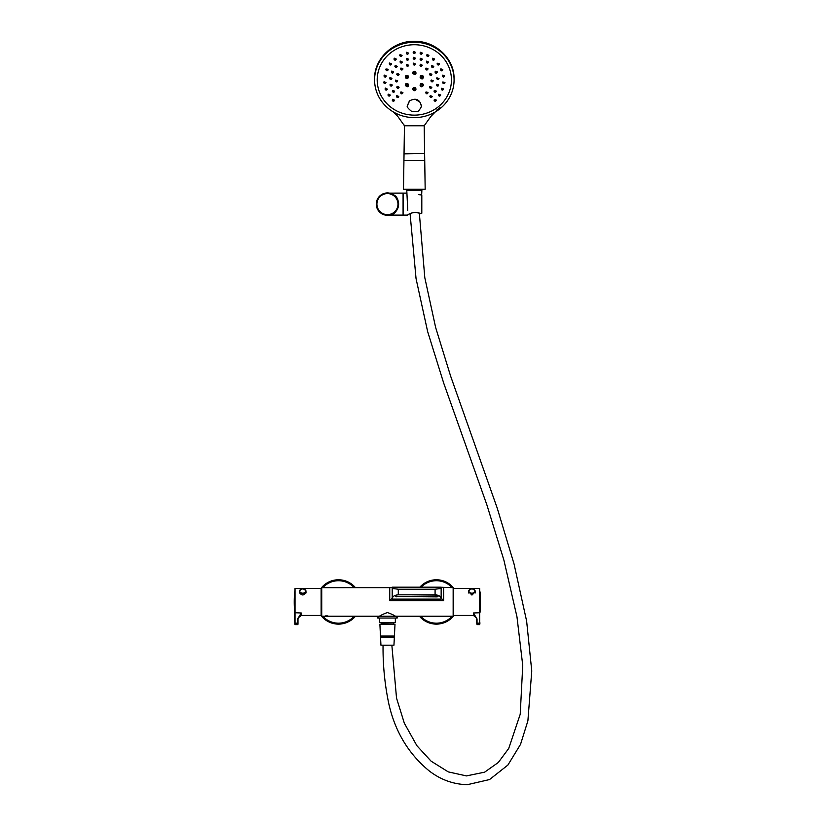 <?xml version="1.0" encoding="UTF-8"?>
<svg xmlns="http://www.w3.org/2000/svg" width="826" height="826" viewBox="0 0 826 826"><rect width="100%" height="100%" fill="white"/><g stroke="black" fill="none" stroke-linecap="round" stroke-linejoin="round"><path stroke-width="1.24" d="M441.156 587.255L453.154 587.668L453.154 616.248L321.737 616.248L321.737 587.668L390.089 587.637M443.614 587.699L443.624 600.729L389.748 600.729L389.748 587.699L392.205 587.255M325.403 615.917L326.043 615.876M326.662 615.866L327.912 615.917M377.699 618.044L397.192 618.044C396.583 616.495 393.341 614.658 387.446 612.551C381.55 614.668 378.298 616.495 377.699 618.044A1.972 1.972 -127.6 0 0 375.737 616.248M441.156 598.086L443.624 600.729M389.748 600.729L392.205 598.086M392.205 587.183L392.205 588.442L398.287 589.227L435.085 589.227L441.156 588.442L441.156 587.183L392.205 587.183M392.205 588.442L392.205 599.108L441.156 599.108L441.156 588.442M392.205 598.685C392.598 596.362 394.621 595.071 398.287 594.834L435.085 594.834C438.751 595.071 440.774 596.362 441.156 598.685M437.212 596.073L395.334 596.486L437.212 596.888L438.038 596.486L437.212 596.073L437.212 596.888M321.737 613.863L321.737 590.043M380.993 624.167L393.899 624.167M395.334 618.251L395.334 622.587L379.557 622.587L379.557 618.251M338.247 579.78A22.178 22.178 0 0 0 320.88 588.484A22.178 22.178 0 0 1 355.448 587.668A22.178 22.178 0 0 0 338.247 579.78M320.88 615.422A22.178 22.178 0 0 0 355.448 616.248A22.178 22.178 0 0 1 320.88 615.422M419.443 616.248A22.178 22.178 0 0 0 454.011 615.422A22.178 22.178 0 0 1 419.443 616.248M454.011 588.484A22.178 22.178 0 0 0 419.856 587.183A22.178 22.178 0 0 1 454.011 588.484M294.696 622.061L294.696 612.716L301.263 612.985L301.263 615.422L321.138 615.422L321.138 588.484L295.027 588.484L295.027 623.176L297.649 623.176L297.649 618.953L301.263 612.985L297.98 618.684L297.98 624.27L297.649 618.953M305.961 591.881L306.064 592.428C303.854 595.773 301.635 595.773 299.425 592.428L299.528 591.881M294.696 612.634L294.696 618.643M294.696 612.716L295.027 588.484M298.052 618.054L301.263 615.422M299.528 593.016L299.528 591.189C301.676 588.174 303.813 588.174 305.961 591.189A3.221 2.272 180 0 1 302.75 593.46A3.221 2.272 180 0 1 299.528 591.189A3.221 2.272 180 0 1 302.75 588.907A3.221 2.272 180 0 1 305.961 591.189L305.961 593.016M453.546 612.985L453.546 615.422L473.422 615.422L473.422 612.985L477.036 618.953L477.036 623.176L479.658 623.176L479.658 588.484L453.546 588.484L453.546 612.985M475.156 591.881L471.945 595.071L468.724 591.881M479.658 588.484L479.989 612.634M476.705 622.061L476.643 618.054L473.422 615.422M477.036 618.953L473.422 612.985L479.989 612.716M475.156 593.016L475.156 591.189C473.019 588.174 470.872 588.174 468.724 591.189A3.221 2.272 180 0 1 471.945 588.907A3.221 2.272 180 0 1 475.156 591.189A3.221 2.272 180 0 1 471.945 593.46A3.221 2.272 180 0 1 468.724 591.189L468.724 593.016M454.083 79.936A39.751 37.697 0 0 1 414.332 117.622A39.751 37.697 0 0 1 374.581 79.936A39.751 37.697 0 0 1 414.332 42.24A39.751 37.697 0 0 1 454.083 79.936L454.073 78.222C454.135 58.285 435.271 40.825 414.311 41.3C393.413 40.804 374.488 58.336 374.581 78.222A39.751 37.697 0 0 0 374.581 78.997L374.581 79.936M377.203 79.936A37.118 35.198 180 0 0 432.886 110.416A37.118 35.198 180 0 0 432.886 49.446A37.118 35.198 180 0 0 377.203 79.936M404.472 125.16L403.491 189.216L425.173 189.216L424.182 125.779L430.883 116.404L435.199 112.006M424.182 125.779L404.472 125.779L397.76 116.394L393.455 112.006M420.238 190.527L420.238 189.216L408.416 189.216L408.416 190.527M425.173 189.216L424.182 125.16M403.491 189.216L404.038 153.863L424.626 153.502M403.924 160.523L424.729 160.523M404.038 153.502L404.472 125.779M421.229 105.491L421.229 105.336C419.443 99.172 415.509 97.705 409.417 100.937L407.435 105.491M423.356 77.004L423.366 76.849C422.943 75.321 422.014 74.959 420.568 75.765L420.093 77.045M423.356 85.109L423.366 84.954C422.943 83.436 422.014 83.085 420.568 83.88L420.093 85.14M415.963 89.177L415.974 89.012C415.54 87.504 414.611 87.143 413.165 87.938L412.69 89.177M408.56 85.14L408.571 84.985C408.147 83.457 407.208 83.085 405.762 83.87L405.298 85.109M408.56 77.045L408.571 76.89C408.147 75.342 407.208 74.959 405.772 75.744L405.298 77.004M415.963 72.977L415.974 72.822C415.55 71.273 414.611 70.902 413.176 71.697L412.69 72.977M394.57 100.225L392.784 99.244L392.278 100.153M390.264 95.052L388.313 94.174L387.972 94.98M385.061 88.919L385.061 89.043C385.587 90.354 386.351 90.385 387.353 89.115C386.589 90.488 385.825 90.457 385.061 89.043L385.628 88.134L387.353 89.115L385.577 88.052L385.061 88.981M386 82.61L384.049 81.702L383.708 82.517M386.279 75.982L386.279 76.064C385.505 77.458 384.74 77.438 383.976 75.992L384.348 75.197L386.279 76.064L384.317 75.104L383.976 75.94M388.158 69.632L388.158 69.714C387.394 71.119 386.63 71.108 385.866 69.663L386.062 69.033L388.158 69.714L386.062 68.93L385.866 69.601M391.555 63.922L389.593 63.013L389.263 63.85M396.274 59.08L394.312 58.171L393.981 59.018M402.055 55.404L400.083 54.516L399.753 55.363M408.571 53.112L406.609 52.245L406.278 53.091M415.478 52.327L413.506 51.48L413.176 52.327M422.375 53.091L420.413 52.265L420.083 53.112M428.9 55.373L427.104 54.413L426.608 55.404M434.683 59.018L432.71 58.223L432.38 59.08M439.401 63.85L437.295 63.241L437.099 63.922M442.798 69.601L440.836 68.826L440.495 69.673M442.901 75.042L442.385 76.023L442.901 75.135L444.677 76.002C443.913 77.438 443.139 77.458 442.385 76.064L443.593 77.138L444.677 76.002L442.901 75.135M444.956 82.517L442.85 81.95L442.653 82.61M443.593 88.991L441.642 88.248L441.301 89.074M440.692 94.98L438.73 94.236L438.389 95.052M398.751 96.487L396.8 95.63L396.459 96.436M394.611 91.201L392.515 90.488L392.319 91.149M392.278 85.006L390.182 84.283L389.986 84.944M389.635 78.315L389.635 78.429C390.295 79.833 391.07 79.854 391.937 78.491L391.937 78.491C391.173 79.874 390.409 79.854 389.635 78.429L390.006 77.634L391.937 78.491L389.986 77.541L389.645 78.367M393.62 72.058L391.844 71.026L391.328 71.986M397.192 66.4L395.231 65.512L394.9 66.348M400.042 61.878L400.042 61.991C400.816 63.334 401.581 63.344 402.334 62.022L402.334 62.022C401.57 63.447 400.806 63.437 400.042 61.991L400.373 61.207L402.334 62.022L400.373 61.093L400.042 61.94M408.612 59.152L406.495 58.46L406.309 59.131M415.478 58.171L413.506 57.335L413.176 58.181M422.344 59.131L420.372 58.316L420.042 59.152M426.65 61.134L426.319 62.022L426.65 61.238L428.622 61.991C427.858 63.437 427.083 63.447 426.319 62.022C426.939 63.426 427.703 63.416 428.622 61.991L426.65 61.238M433.764 66.348L431.791 65.564L431.461 66.4M437.326 71.986L435.364 71.222L435.034 72.058M436.913 77.778L436.717 78.491L436.913 77.871L439.019 78.429C438.255 79.854 437.491 79.874 436.717 78.491C437.873 79.843 438.637 79.823 439.019 78.429L436.913 77.871M438.678 84.944L436.572 84.355L436.376 85.016M436.334 91.149L434.373 90.395L434.042 91.211M402.933 92.698L400.992 91.841L400.641 92.667M399.092 87.246L397.151 86.369L396.79 87.205M395.437 80.711L395.437 80.824C396.47 82.239 397.234 82.249 397.74 80.865L397.74 80.865C396.976 82.259 396.201 82.239 395.437 80.824L395.654 80.184L397.74 80.865L395.644 80.091L395.437 80.762M399.092 74.371L397.13 73.493L396.79 74.33M402.933 68.909L400.971 68.042L400.641 68.878M408.684 65.254L406.712 64.407L406.392 65.233M415.478 63.963L413.496 63.137L413.176 63.963M422.262 65.244L420.455 64.283L419.969 65.264M428.023 68.878L426.04 68.093L425.72 68.909M431.864 74.33L430.057 73.411L429.572 74.381M433.216 80.762L431.244 79.998L430.924 80.814M431.864 87.205L429.757 86.606L429.572 87.257M436.386 100.153L434.424 99.419L434.084 100.225M432.204 96.436L430.243 95.682L429.902 96.487M428.023 92.667L426.061 91.892L425.72 92.698M426.061 91.985L428.023 92.718C427.259 94.112 426.484 94.123 425.72 92.749L426.061 91.985M426.309 92.326C425.607 95.351 429.551 91.614 426.309 92.326M426.639 92.626L427.197 92.832L426.639 92.626M426.567 92.739L427.176 92.729M430.243 95.775L432.204 96.497C431.43 97.891 430.666 97.902 429.902 96.539L430.243 95.682M430.501 96.126C429.788 99.12 433.733 95.382 430.501 96.126M430.821 96.415L431.378 96.611L430.821 96.415M430.749 96.528L431.358 96.508M434.424 99.502L436.386 100.214C435.612 101.608 434.848 101.619 434.084 100.266L434.424 99.502M434.683 99.863C433.98 102.847 437.925 99.11 434.683 99.863M435.003 100.142L435.56 100.338L435.003 100.142M434.93 100.256L435.539 100.235M429.757 86.709L431.864 87.257C431.1 88.671 430.336 88.681 429.572 87.298L429.757 86.709M430.491 87.174L431.048 87.38L430.491 87.174M430.408 87.288L431.027 87.267M431.224 80.112L433.216 80.824C432.452 82.239 431.688 82.259 430.914 80.865L431.244 79.998M431.791 80.783L432.401 80.938L431.791 80.783M431.761 80.855L432.38 80.834M430.026 73.535L431.864 74.381C431.1 75.816 430.336 75.827 429.572 74.423L430.057 73.411M430.532 74.257L431.048 74.505L430.532 74.257M430.408 74.412L431.027 74.402M426.01 68.228L428.023 68.93C427.259 70.365 426.495 70.375 425.72 68.961L426.01 68.228M426.639 68.837L427.197 69.043L426.639 68.837M426.567 68.95L427.187 68.94M420.434 64.418L422.272 65.295C421.497 66.73 420.733 66.73 419.969 65.306L420.434 64.418M420.93 65.14L421.446 65.399L420.93 65.14M420.806 65.306L421.425 65.295M413.485 63.272L415.478 64.015C414.714 65.45 413.94 65.45 413.176 64.015L413.485 63.272M414.094 63.901L414.652 64.129L414.094 63.901M414.022 64.025L414.642 64.025M406.702 64.531L408.684 65.306C407.92 66.741 407.156 66.73 406.392 65.295L406.712 64.407M407.27 65.223L407.868 65.409L407.27 65.223M407.228 65.295L407.848 65.306M400.971 68.155L402.933 68.961C402.169 70.375 401.405 70.365 400.631 68.93L400.971 68.042M401.178 68.455C400.476 71.573 404.42 67.835 401.178 68.455M401.55 68.826L402.117 69.054L401.55 68.826M401.477 68.94L402.097 68.95M397.141 73.597L399.092 74.423C398.318 75.827 397.554 75.816 396.79 74.381L397.13 73.493M397.347 73.917C396.563 76.983 400.6 73.39 397.347 73.917M397.709 74.278L398.266 74.516L397.709 74.278M397.626 74.402L398.246 74.412M395.891 80.473C395.726 83.602 398.968 79.399 395.891 80.473M396.356 80.721L396.914 80.958L396.356 80.721M396.284 80.834L396.893 80.855M397.172 86.462L399.092 87.298C398.328 88.681 397.554 88.671 396.79 87.257L397.151 86.369M397.368 86.802C396.49 89.776 400.631 86.389 397.368 86.802M397.626 87.267L398.246 87.288M401.023 91.923L402.933 92.749C402.169 94.123 401.405 94.112 400.631 92.718L401.023 91.923M401.219 92.275C400.331 95.227 404.482 91.851 401.219 92.275M401.55 92.615L402.117 92.842L401.55 92.615M401.477 92.729L402.097 92.739M434.362 90.499L436.334 91.201C435.57 92.605 434.806 92.626 434.042 91.252L434.373 90.395M434.961 91.128L435.519 91.325L434.961 91.128M434.879 91.242L435.498 91.221M436.562 84.469L438.678 84.995C437.914 86.42 437.15 86.441 436.376 85.068L436.562 84.469M437.295 84.923L437.852 85.13L437.295 84.923M437.222 85.047L437.842 85.026M437.594 78.398L438.193 78.553L437.594 78.398M437.563 78.47L438.183 78.449M435.333 71.356L437.336 72.048C436.562 73.483 435.798 73.504 435.034 72.099L435.333 71.356M435.952 71.965L436.51 72.172L435.952 71.965M435.87 72.089L436.489 72.069M431.761 65.708L433.764 66.41C433 67.846 432.235 67.866 431.461 66.452L431.761 65.708M432.38 66.317L432.938 66.524L432.38 66.317M432.308 66.441L432.927 66.421M427.238 61.888L427.796 62.105L427.238 61.888M427.156 62.012L427.785 62.002M420.341 58.45L422.344 59.183C421.58 60.628 420.816 60.639 420.042 59.204L420.341 58.45M420.919 59.121L421.518 59.296L420.919 59.121M420.888 59.193L421.508 59.193M413.485 57.469L415.478 58.233C414.714 59.668 413.95 59.668 413.176 58.233L413.485 57.469M414.094 58.109L414.652 58.336L414.094 58.109M414.022 58.233L414.642 58.233M406.485 58.605L408.612 59.204C407.848 60.639 407.084 60.639 406.309 59.193L406.495 58.46M407.156 59.193L407.776 59.193M400.951 61.878L401.519 62.115L400.951 61.878M400.878 62.002L401.498 62.012M395.241 65.626L397.192 66.452C396.428 67.866 395.654 67.846 394.89 66.4L395.231 65.512M395.437 65.925C394.714 69.043 398.679 65.347 395.437 65.925M395.809 66.297L396.377 66.545L395.809 66.297M395.737 66.421L396.356 66.441M391.875 71.119L393.62 72.099C392.856 73.504 392.082 73.483 391.328 72.048L391.875 71.119M392.009 71.48C390.584 74.309 395.313 71.635 392.009 71.48M392.247 71.945L392.804 72.192L392.247 71.945M392.164 72.069L392.784 72.089M390.192 77.964C389.366 80.989 393.444 77.52 390.192 77.964M390.553 78.336L391.121 78.573L390.553 78.336M390.481 78.449L391.101 78.47M390.202 84.366L392.278 85.057C391.514 86.441 390.75 86.42 389.975 85.006L390.202 84.366M390.43 84.665C390.233 87.773 393.506 83.643 390.43 84.665M390.853 84.954L391.462 85.15L390.853 84.954M390.822 85.026L391.441 85.047M392.546 90.561L394.621 91.252C393.857 92.626 393.093 92.605 392.319 91.211L392.546 90.561M392.773 90.87C392.556 93.937 395.86 89.879 392.773 90.87M393.197 91.159L393.795 91.345L393.197 91.159M393.155 91.221L393.775 91.242M396.831 95.702L398.751 96.539C397.987 97.902 397.223 97.891 396.449 96.497L396.831 95.702M397.027 96.064C396.15 98.986 400.29 95.661 397.027 96.064M397.368 96.405L397.936 96.632L397.368 96.405M397.296 96.508L397.915 96.528M438.72 94.34L440.692 95.031C439.917 96.436 439.153 96.456 438.389 95.093L438.73 94.236M439.308 94.969L439.866 95.155L439.308 94.969M439.225 95.083L439.845 95.052M441.621 88.361L443.603 89.043C442.829 90.457 442.065 90.488 441.301 89.115L441.621 88.361M442.209 88.981L442.777 89.177L442.209 88.981M442.137 89.094L442.757 89.074M442.829 82.063L444.956 82.579C444.192 84.004 443.428 84.035 442.653 82.662L442.829 82.063M443.614 82.476L444.13 82.703L443.614 82.476M443.5 82.631L444.109 82.6M443.252 75.982L443.861 76.126L443.252 75.982M443.221 76.044L443.841 76.023M440.795 68.971L442.798 69.652C442.034 71.098 441.26 71.129 440.495 69.725L440.795 68.971M441.363 69.642L441.972 69.776L441.363 69.642M441.332 69.704L441.951 69.673M437.264 63.395L439.401 63.901C438.637 65.357 437.873 65.388 437.099 63.974L437.264 63.395M437.966 63.891L438.575 64.036L437.966 63.891M437.935 63.953L438.554 63.932M432.669 58.378L434.683 59.08C433.918 60.535 433.154 60.546 432.38 59.121L432.669 58.378M433.247 59.049L433.856 59.193L433.247 59.049M433.216 59.111L433.846 59.09M427.063 54.547L428.9 55.425C428.126 56.88 427.362 56.891 426.598 55.445L427.063 54.547M427.486 55.734L428.064 55.435M420.372 52.41L422.385 53.153C421.611 54.609 420.847 54.609 420.083 53.163L420.372 52.41M420.919 53.38L421.539 53.153M413.475 51.625L415.478 52.379C414.714 53.835 413.95 53.835 413.176 52.379L413.475 51.625M406.588 52.389L408.581 53.163C407.807 54.609 407.042 54.609 406.278 53.153L406.588 52.389M400.073 54.65L402.055 55.456C401.281 56.891 400.517 56.88 399.753 55.425L400.073 54.65M400.682 55.776L401.219 55.445M394.312 58.295L396.274 59.121C395.509 60.546 394.735 60.535 393.981 59.08L394.312 58.171M395.375 58.997L394.797 59.193L395.375 58.997M394.818 59.09L395.437 59.111M389.604 63.127L391.555 63.974C390.791 65.378 390.017 65.368 389.263 63.912L389.593 63.013M389.8 63.426C389.056 66.545 393.031 62.879 389.8 63.426M390.708 63.922L390.079 64.036L390.708 63.922M390.099 63.932L390.719 63.953M386.289 69.301C386.186 72.492 389.335 68.176 386.289 69.301M387.249 69.591L386.682 69.776L387.249 69.591M386.702 69.673L387.322 69.704M386.279 76.064C385.587 77.376 384.813 77.355 383.976 75.992L383.976 75.878M384.524 75.527C383.698 78.553 387.776 75.114 384.524 75.527M385.401 75.982L384.792 76.126L385.401 75.982M384.813 76.023L385.432 76.044M384.08 81.784L386 82.652C385.236 84.035 384.472 84.004 383.698 82.579L384.08 81.784M384.255 82.125C383.398 85.109 387.508 81.753 384.255 82.125M384.544 82.6L385.164 82.631M385.752 88.516C384.255 91.211 389.046 88.785 385.752 88.516M386.444 88.981L385.876 89.177L386.444 88.981M385.897 89.074L386.516 89.094M388.354 94.247L390.264 95.093C389.5 96.456 388.736 96.436 387.972 95.031L388.354 94.247M388.53 94.598C387.642 97.509 391.803 94.257 388.53 94.598M389.356 94.969L388.788 95.155L389.356 94.969M388.809 95.052L389.428 95.083M392.835 99.306L394.57 100.276C393.806 101.619 393.031 101.598 392.267 100.214L392.835 99.306M392.97 99.709C391.483 102.362 396.274 99.936 392.97 99.709M393.114 100.235L393.734 100.256M413.176 72.017L412.69 73.111C414.828 75.145 415.922 75.156 415.974 73.132C415.881 71.821 414.951 71.449 413.176 72.017L413.176 71.697M413.743 72.574L413.506 73.132L415.148 73.132L413.743 72.574M413.527 72.977L415.137 72.977M405.772 76.064L405.287 77.159C406.382 79.193 407.476 79.213 408.571 77.2C408.147 75.651 407.208 75.28 405.772 76.064L405.772 75.744M406.351 76.622L406.113 77.169L407.755 77.19L406.351 76.622M406.124 77.014L407.734 77.035M405.762 84.18L405.287 85.264C407.032 87.205 408.127 87.215 408.571 85.295C407.703 83.56 406.764 83.189 405.762 84.18L405.762 83.87M406.351 84.727L406.113 85.274L407.755 85.295L406.351 84.727M406.124 85.119L407.734 85.13M413.165 88.248L412.69 89.332C413.733 91.159 414.828 91.159 415.974 89.332C415.55 87.824 414.611 87.463 413.165 88.248L413.165 87.938M413.867 88.692L413.506 89.332L415.148 89.332L413.867 88.692M413.527 89.177L415.137 89.177M420.568 84.2L420.083 85.295C421.177 87.277 422.272 87.267 423.366 85.264C422.943 83.746 422.014 83.395 420.568 84.2L420.568 83.88M421.043 84.861L422.551 85.274L421.043 84.861M420.919 85.13L422.53 85.119M420.568 76.075L420.083 77.19C421.652 79.513 422.747 79.513 423.366 77.159C421.683 75.476 420.754 75.114 420.568 76.075L420.568 75.765M421.146 76.632L420.909 77.19L422.551 77.169L421.146 76.632M420.919 77.035L422.53 77.014M409.417 101.247L407.425 105.656C406.537 106.502 407.961 108.433 411.699 111.448C416.067 112.099 418.586 111.634 419.236 110.054C420.992 107.721 421.663 106.255 421.229 105.645L420.104 102.228L415.654 99.502C412.639 98.965 409.138 100.968 409.417 101.247L409.417 100.937M421.807 213.242L420.826 213.604L421.807 213.242L421.807 194.988L418.462 194.637M398.339 201.668L398.049 200.625M397.585 199.438L396.521 197.61M391.854 193.852L391.163 193.583M389.428 215.111A11.172 11.172 0 0 1 376.274 204.115A11.172 11.172 0 0 0 393.031 213.789A11.172 11.172 0 0 0 393.031 194.44A11.172 11.172 0 0 0 376.274 204.115A11.172 11.172 0 0 0 393.031 213.789A11.172 11.172 0 0 0 393.031 194.44A11.172 11.172 0 0 0 376.274 204.115A11.172 11.172 0 0 0 393.031 213.789A11.172 11.172 0 0 0 393.031 194.44A11.172 11.172 0 0 0 376.274 204.115A11.172 11.172 0 0 0 393.031 213.789A11.172 11.172 0 0 0 393.031 194.44A11.172 11.172 0 0 0 376.274 204.115A11.172 11.172 0 0 0 393.031 213.789A11.172 11.172 0 0 0 393.031 194.44A11.172 11.172 0 0 0 376.274 204.115A11.172 11.172 0 0 1 390.347 193.325A11.172 11.172 0 0 0 376.274 204.115A11.172 11.172 0 0 0 389.428 215.111L403.078 215.121L403.078 193.108L389.469 193.129M393.599 194.802C402.2 198.746 397.843 215.173 390.326 214.905A11.172 11.172 0 0 0 391.204 193.594A11.172 11.172 0 0 1 390.326 214.905M391.638 214.471L392.195 214.223M393.537 213.48L394.312 212.922M395.035 212.313L395.561 211.786M396.449 210.733L397.192 209.567M397.512 208.957L397.925 207.976M398.277 206.841L398.617 204.115M420.826 194.637L421.807 194.988M419.34 213.18L424.801 277.66L435.622 327.416L450.542 375.882L497.221 508.114L514.04 563.962L526.637 621.131L531.758 670.96L527.897 720.83L520.525 744.381L507.887 765.072L489.539 779.558L467.299 784.7C453.309 784.308 440.599 779.703 429.159 770.875C408.581 753.932 395.148 731.671 388.87 704.072C384.792 684.764 382.851 665.178 383.047 645.302L389.356 645.189M420.145 213.604C415.777 210.238 407.063 214.739 407.621 215.121C407.073 214.729 415.798 210.238 420.145 213.604L420.826 213.604M403.212 214.987L403.212 193.243L403.078 215.121M391.854 645.189L396.521 698.063L404.327 723.184L416.903 745.713L431.069 761.149L448.27 771.887L466.463 775.903L484.604 772.176L498.305 762.491L508.723 748.449L520.215 714.273L522.744 665.457L516.983 616.888L503.922 560.245L486.886 504.892L443.686 383.058L427.641 331.577L416.056 278.672L410.068 213.593L409.52 213.882M408.891 214.244L408.281 214.636M409.324 213.986L409.995 213.624M411.193 213.118L412.164 212.809M413.01 212.602L414.022 212.437M415.943 212.385L419.556 213.284M380.476 636.041L379.888 624.167L395.004 624.167L394.353 637.083L380.538 637.083L380.476 636.041L394.405 636.041M379.888 624.167L395.004 624.167M380.538 637.083L380.941 645.189L393.95 645.189L394.353 637.083M385.535 645.189L383.047 645.302M421.652 194.936L421.869 190.527L406.784 190.527L407.765 210.372M397.192 618.044A1.972 1.972 127.5 0 1 399.154 616.248M435.085 589.227L435.085 594.834M398.287 589.227L398.287 594.834M396.15 596.073L396.15 596.888M393.455 623.971L393.455 622.783L381.436 622.783L381.436 623.971L393.651 624.167M354.209 587.668A21.249 21.249 0 0 0 322.78 587.668M321.737 588.897A21.249 21.249 0 0 0 321.138 589.702M321.138 614.214A21.249 21.249 0 0 0 321.737 615.019M322.78 616.248A21.249 21.249 0 0 0 354.209 616.248M420.671 616.248A21.249 21.249 0 0 0 452.111 616.248M453.154 615.019A21.249 21.249 0 0 0 453.546 614.492M453.546 589.413A21.249 21.249 0 0 0 453.154 588.897M452.111 587.668A21.249 21.249 0 0 0 421.126 587.183M294.696 622.907L295.027 624.601L297.649 624.601L297.98 622.907M299.724 591.044A3.025 2.137 -0 0 0 304.257 592.903A3.025 2.137 -0 0 0 304.257 589.196A3.025 2.137 -0 0 0 299.724 591.044M476.705 622.907L477.036 624.601L479.658 624.601L479.989 622.907M474.96 591.044A3.025 2.137 0 0 0 470.428 589.196A3.025 2.137 0 0 0 470.428 592.903A3.025 2.137 0 0 0 474.96 591.044M294.645 612.035L294.645 591.87A125.5 125.5 0 0 0 294.645 612.035L294.965 612.334M480.04 591.87L480.04 612.035A125.5 125.5 0 0 0 480.04 591.87L479.72 591.571M376.914 204.115A10.531 10.531 0 0 0 392.711 213.232A10.531 10.531 0 0 0 392.711 194.998A10.531 10.531 0 0 0 376.914 204.115M476.705 618.684L476.643 618.054M439.948 107.659L436.5 110.281M425.72 92.657L425.72 92.749C426.619 94.133 427.383 94.123 428.023 92.718L428.023 92.605M429.902 96.436L429.902 96.539C430.749 97.891 431.513 97.881 432.204 96.497L432.204 96.384M434.084 100.173L434.084 100.266C434.91 101.515 435.674 101.495 436.386 100.214L436.386 100.101M429.572 87.205L429.572 87.298C430.119 88.681 430.893 88.671 431.864 87.257L431.864 87.143M430.914 80.762L430.914 80.865C431.668 82.218 432.432 82.208 433.216 80.824M429.572 74.33L429.572 74.423C430.346 75.785 431.11 75.765 431.864 74.381L431.864 74.268M425.72 68.868L425.72 68.961C426.381 70.355 427.145 70.344 428.023 68.93L428.023 68.816M419.969 65.213L419.969 65.306C420.723 66.699 421.487 66.689 422.272 65.295L422.272 65.182M413.176 63.912L413.176 64.015C413.898 65.45 414.662 65.45 415.478 64.015L415.478 63.912M406.392 65.182L406.392 65.295C407.104 66.679 407.879 66.679 408.694 65.306M400.631 68.816L400.631 68.93C401.343 70.293 402.107 70.303 402.933 68.961L402.933 68.868M396.79 74.268L396.79 74.381C397.74 75.847 398.514 75.858 399.092 74.423L399.092 74.33M396.79 87.143L396.79 87.257C397.275 88.609 398.039 88.63 399.092 87.298L399.092 87.205M400.631 92.605L400.631 92.718C401.219 94.174 401.983 94.185 402.933 92.749L402.933 92.657M434.042 91.159L434.042 91.252C434.703 92.595 435.467 92.574 436.334 91.201L436.334 91.087M436.376 84.975L436.376 85.068C437.563 86.389 438.327 86.369 438.678 84.995L438.678 84.882M435.034 72.007L435.034 72.099C435.684 73.566 436.448 73.555 437.336 72.048L437.336 71.934M431.461 66.359L431.461 66.452C432.019 67.908 432.783 67.897 433.764 66.41L433.764 66.287M420.042 59.1L420.042 59.204C420.733 60.649 421.508 60.639 422.344 59.183L422.344 59.08M413.176 58.119L413.176 58.233C413.795 59.648 414.569 59.658 415.478 58.233L415.478 58.119M406.309 59.08L406.309 59.193C407.166 60.649 407.93 60.649 408.612 59.204L408.612 59.1M394.89 66.297L394.89 66.4C395.582 67.815 396.346 67.825 397.192 66.452L397.192 66.359M391.328 72.048L391.328 72.048C392.102 73.462 392.877 73.483 393.62 72.099L393.62 72.007M389.975 84.892L389.975 85.006C390.832 86.379 391.596 86.4 392.278 85.057L392.278 84.964M392.319 91.087L392.319 91.201C393.279 92.646 394.054 92.657 394.621 91.252L394.621 91.159M396.449 96.384L396.449 96.487C397.244 97.902 398.018 97.912 398.751 96.539L398.751 96.436M438.389 95.011L438.389 95.093C439.215 96.332 439.979 96.312 440.692 95.031L440.692 94.918M441.301 89.022L441.301 89.115C442.065 90.364 442.839 90.344 443.593 89.043L443.603 88.929M442.653 82.569L442.653 82.662C443.82 83.994 444.595 83.963 444.956 82.579L444.956 82.455M440.495 69.632L440.495 69.725C441.445 71.284 442.209 71.253 442.798 69.652L442.798 69.539M437.099 63.881L438.307 65.068L439.401 63.788M432.38 59.028L432.38 59.121C432.917 60.597 433.681 60.587 434.683 59.08L434.683 58.966M426.598 55.352L426.598 55.445C427.631 56.963 428.395 56.963 428.9 55.425L428.9 55.311M420.083 53.07L420.083 53.163C420.816 54.64 421.58 54.63 422.385 53.153M413.176 52.275L413.176 52.379C413.857 53.731 414.621 53.731 415.478 52.379L415.478 52.275M408.581 53.06L408.581 53.163C407.724 54.506 406.96 54.495 406.278 53.143L406.278 53.143M399.753 55.311L399.753 55.425C400.517 56.788 401.281 56.798 402.055 55.456L402.055 55.352M393.981 58.966L393.981 59.08C394.621 60.505 395.396 60.525 396.274 59.121L396.274 59.028M389.263 63.798L389.263 63.912C389.944 65.347 390.708 65.368 391.555 63.974L391.555 63.881M388.158 69.714C387.477 71.088 386.702 71.067 385.866 69.663L385.866 69.539M383.698 82.466L383.698 82.579C384.565 83.911 385.329 83.932 386 82.652L386 82.569M387.972 94.918L387.972 95.031C388.747 96.374 389.511 96.394 390.264 95.093L390.264 95.011M392.267 100.101L392.267 100.214C392.804 101.515 393.568 101.536 394.57 100.276L394.57 100.173M406.908 193.108L403.346 193.108M407.621 215.121L403.346 215.121"/></g></svg>
